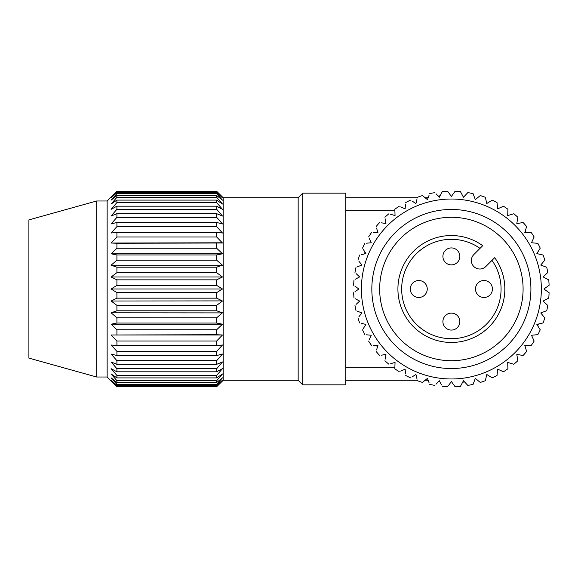 <?xml version="1.0" encoding="UTF-8"?>
<svg xmlns="http://www.w3.org/2000/svg" width="578" height="578" viewBox="0 0 578 578"><rect width="100%" height="100%" fill="white"/><g stroke="black" fill="none" stroke-linecap="round" stroke-linejoin="round"><path stroke-width="0.87" d="M442.9 256.401A8.475 8.475 0 0 0 451.375 264.876A8.475 8.475 0 0 0 459.85 256.401A8.475 8.475 0 0 0 451.375 247.926A8.475 8.475 0 0 0 442.9 256.401M410.301 289A8.475 8.475 0 0 0 418.775 297.475A8.475 8.475 0 0 0 427.25 289A8.475 8.475 0 0 0 418.775 280.525A8.475 8.475 0 0 0 410.301 289M442.9 321.599A8.475 8.475 0 0 0 451.375 330.074A8.475 8.475 0 0 0 459.85 321.599A8.475 8.475 0 0 0 451.375 313.124A8.475 8.475 0 0 0 442.9 321.599M475.499 289A8.475 8.475 0 0 0 483.974 297.475A8.475 8.475 0 0 0 492.449 289A8.475 8.475 0 0 0 483.974 280.525A8.475 8.475 0 0 0 475.499 289M451.375 199.027A89.973 89.973 0 0 1 541.348 289A89.973 89.973 0 0 1 451.375 378.973A89.973 89.973 0 0 1 361.402 289A89.973 89.973 0 0 1 451.375 199.027M436 193.738L439.302 197.264L442.307 191.629A97.798 97.798 0 0 1 447.654 191.275L451.375 196.469L455.096 191.275A97.798 97.798 0 0 1 460.442 191.629L463.455 197.264L467.819 192.597A97.798 97.798 0 0 1 473.071 193.644L475.326 199.627L480.26 195.566A97.798 97.798 0 0 1 485.332 197.293L486.784 203.514L492.21 200.14A97.798 97.798 0 0 1 497.015 202.51L497.636 208.868L503.46 206.23A97.798 97.798 0 0 1 507.91 209.207L507.701 215.594L513.82 213.737A97.798 97.798 0 0 1 517.845 217.263L516.804 223.57L523.112 222.53A97.798 97.798 0 0 1 526.637 226.554L524.781 232.674L531.175 232.464A97.798 97.798 0 0 1 534.144 236.915L531.507 242.738L537.865 243.36A97.798 97.798 0 0 1 540.235 248.164L536.861 253.59L543.089 255.043A97.798 97.798 0 0 1 544.808 260.114L540.748 265.049L546.73 267.303A97.798 97.798 0 0 1 547.778 272.556L543.11 276.92L548.753 279.933A97.798 97.798 0 0 1 549.1 285.279L543.905 289L549.1 292.721A97.798 97.798 0 0 1 548.753 298.067L543.11 301.08L547.778 305.444A97.798 97.798 0 0 1 546.73 310.697L540.748 312.951L544.808 317.886A97.798 97.798 0 0 1 543.089 322.958L536.861 324.41L540.235 329.836A97.798 97.798 0 0 1 537.865 334.64L531.507 335.262L534.144 341.085A97.798 97.798 0 0 1 531.175 345.536L524.781 345.326L526.637 351.446A97.798 97.798 0 0 1 523.112 355.47L516.804 354.43L517.845 360.737A97.798 97.798 0 0 1 513.82 364.263L507.701 362.406L507.91 368.793A97.798 97.798 0 0 1 503.46 371.77L497.636 369.132L497.015 375.49A97.798 97.798 0 0 1 492.21 377.86L486.784 374.486L485.332 380.707A97.798 97.798 0 0 1 480.26 382.434L475.326 378.373L473.071 384.356A97.798 97.798 0 0 1 467.819 385.403L463.455 380.736L460.442 386.371A97.798 97.798 0 0 1 455.096 386.725L451.375 381.531L448.564 385.454M379.659 289A71.715 71.715 0 0 0 451.375 360.715A71.715 71.715 0 0 0 523.09 289A71.715 71.715 0 0 0 451.375 217.285A71.715 71.715 0 0 0 379.659 289M451.375 368.54A79.54 79.54 0 0 1 371.835 289A79.54 79.54 0 0 1 451.375 209.46A79.54 79.54 0 0 1 530.915 289A79.54 79.54 0 0 1 451.375 368.54M491.994 260.367L494.696 257.665A53.465 53.465 0 0 1 451.375 342.465A53.465 53.465 0 0 1 397.917 289A53.465 53.465 0 0 1 482.709 245.679L473.837 254.551A8.475 8.475 0 0 0 473.837 266.537A8.475 8.475 0 0 0 485.823 266.537L491.994 260.367A49.701 49.701 0 0 1 451.375 338.701A49.701 49.701 0 0 1 401.688 290.004A49.701 49.701 0 0 1 480.007 248.381M417.316 197.727L345.76 197.727L345.76 193.16L302.728 193.16L302.728 384.84L345.76 384.84L345.76 380.273L417.316 380.273M345.76 197.727L345.76 380.273M302.728 193.16L298.161 197.727L298.161 380.273L302.728 384.84M298.161 197.727L223.187 197.727L223.187 380.273L216.671 386.725L116.915 386.725L111.099 380.974L116.915 386.725L216.671 386.725L222.487 380.974M223.187 197.727L216.671 191.275L116.915 191.636L111.099 197.813L116.915 192.582L116.915 193.666L111.099 200.161L116.915 195.537L116.915 197.322L111.099 204.027L116.915 200.096L116.915 202.553L111.099 209.344L116.915 206.18L116.915 209.265L111.099 216.035L116.915 213.672L116.915 217.335L111.099 223.961L116.915 222.458L116.915 226.634L111.099 233.006L116.915 232.378L116.915 237.002L111.099 243.013L116.915 243.273L116.915 248.251L111.099 253.8L116.915 254.949L116.915 260.208L111.099 265.194L116.915 267.202L116.915 272.65L111.099 276.992L116.915 279.839L116.915 285.38L111.099 289L116.915 292.62L216.671 292.62L216.671 298.161L116.915 298.161L111.099 301.008L116.915 305.35L216.671 305.35L216.671 310.798L116.915 310.798L111.099 312.806L116.915 317.792L216.671 317.792L216.671 323.051L116.915 323.051L111.099 324.2L116.915 329.749L216.671 329.749L216.671 334.727L111.099 334.987L116.915 340.998L216.671 340.998L216.671 345.622L116.915 345.622L111.099 344.994L116.915 351.366L216.671 351.366L216.671 355.542L116.915 355.542L111.099 354.039L116.915 360.665L216.671 360.665L216.671 364.328L116.915 364.328L111.099 361.965L116.915 368.735L216.671 368.735L216.671 371.82L116.915 371.82L111.099 368.656L116.915 375.447L216.671 375.447L216.671 377.904L116.915 377.904L111.099 373.973L116.915 380.678L216.671 380.678L216.671 382.463L116.915 382.463L111.099 377.839L116.915 384.334L216.671 384.334L216.671 385.418L116.915 385.418L111.099 380.187L116.915 386.364M116.915 192.582L216.671 192.582L222.487 197.813L216.671 191.636M216.671 192.582L216.671 193.666L116.915 193.666M116.915 195.537L216.671 195.537L222.487 200.161L216.671 193.666M216.671 195.537L216.671 197.322L116.915 197.322M116.915 200.096L216.671 200.096L222.487 204.027L216.671 197.322M216.671 200.096L216.671 202.553L116.915 202.553M116.915 206.18L216.671 206.18L222.487 209.344L216.671 202.553M216.671 206.18L216.671 209.265L116.915 209.265M116.915 213.672L216.671 213.672L222.487 216.035L216.671 209.265M216.671 213.672L216.671 217.335L116.915 217.335M116.915 222.458L216.671 222.458L222.487 223.961L216.671 217.335M216.671 222.458L216.671 226.634L116.915 226.634M116.915 232.378L216.671 232.378L222.487 233.006L216.671 226.634M216.671 232.378L216.671 237.002L116.915 237.002M116.915 243.273L222.487 243.013L216.671 237.002M216.671 243.273L216.671 248.251L116.915 248.251M116.915 254.949L216.671 254.949L222.487 253.8L216.671 248.251M216.671 254.949L216.671 260.208L116.915 260.208M116.915 267.202L216.671 267.202L222.487 265.194L216.671 260.208M222.349 265.078L216.671 267.202L216.671 272.65L116.915 272.65M116.915 279.839L216.671 279.839L222.487 276.992L216.945 272.859M216.671 279.839L216.671 285.38L116.915 285.38M216.671 292.62L222.487 289L216.671 285.38M216.671 305.35L222.487 301.008L216.671 298.161M216.671 317.792L222.487 312.806L216.671 310.798M222.443 324.236L216.671 323.051L222.487 324.2L216.671 329.749M222.436 335.038L216.671 334.727L222.487 334.987L216.671 340.998M216.671 351.366L222.487 344.994L216.671 345.622M216.671 360.665L222.487 354.039L216.671 355.542M216.671 368.735L222.487 361.965L216.671 364.328M216.671 375.447L222.487 368.656L216.671 371.82M216.671 380.678L222.487 373.973L216.671 377.904M216.671 384.334L222.487 377.839L216.671 382.463M216.671 386.364L222.487 380.187L216.671 385.418M111.099 197.026L116.915 191.275L107.14 200.985L107.14 377.015L111.099 380.974M222.487 197.026L216.671 191.275L116.915 191.636M107.14 200.985L96.707 200.985L96.707 377.015L107.14 377.015M96.707 200.985L28.9 219.893L28.9 358.107L96.707 377.015M423.696 196.563L427.431 199.627L429.129 195.111M429.678 193.644A97.798 97.798 0 0 1 434.931 192.597M411.868 200.963L415.965 203.514L417.063 198.818M417.417 197.293A97.798 97.798 0 0 1 422.489 195.566M400.72 206.873L405.113 208.868L405.583 204.063M405.734 202.51A97.798 97.798 0 0 1 410.539 200.14M390.432 214.192L395.049 215.594L394.839 209.207L394.89 210.768L345.76 210.76M394.839 209.207A97.798 97.798 0 0 1 399.29 206.23M381.191 222.783L385.952 223.57L385.165 218.809M384.905 217.263A97.798 97.798 0 0 1 388.929 213.737M373.142 232.515L377.969 232.674L376.567 228.057M376.112 226.554A97.798 97.798 0 0 1 379.645 222.53M366.445 243.208L371.242 242.738L369.255 238.338M368.605 236.915A97.798 97.798 0 0 1 371.582 232.464M361.192 254.688L365.888 253.59L363.345 249.494M362.514 248.164A97.798 97.798 0 0 1 364.884 243.36M357.486 266.754L362.001 265.049L358.938 261.321M357.941 260.114A97.798 97.798 0 0 1 359.668 255.043M355.383 279.196L359.639 276.92L356.12 273.625M354.971 272.556A97.798 97.798 0 0 1 356.019 267.303M354.928 291.811L358.851 289L354.921 286.189M353.649 285.279A97.798 97.798 0 0 1 354.003 279.933M356.113 304.375L359.639 301.08L355.383 298.804M354.003 298.067A97.798 97.798 0 0 1 353.649 292.721M358.938 316.679L362.001 312.951L357.486 311.246M356.019 310.697A97.798 97.798 0 0 1 354.971 305.444M363.345 328.506L365.888 324.41L361.192 323.312M359.668 322.958A97.798 97.798 0 0 1 357.941 317.886M369.255 339.662L371.242 335.262L366.445 334.792M364.884 334.64A97.798 97.798 0 0 1 362.514 329.836M376.567 349.943L377.969 345.326L373.142 345.485M371.582 345.536A97.798 97.798 0 0 1 368.605 341.085M385.165 359.191L385.952 354.43L381.191 355.217M379.645 355.47A97.798 97.798 0 0 1 376.112 351.446M345.76 367.24L394.89 367.24L394.839 368.793L395.049 362.406L390.432 363.808M388.929 364.263A97.798 97.798 0 0 1 384.905 360.737M405.583 373.937L405.113 369.132L400.72 371.127M399.29 371.77A97.798 97.798 0 0 1 394.839 368.793M417.063 379.182L415.965 374.486L411.868 377.037M410.539 377.86A97.798 97.798 0 0 1 405.734 375.49M429.129 382.889L427.431 378.373L423.696 381.437M422.489 382.434A97.798 97.798 0 0 1 417.417 380.707M441.57 384.991L439.302 380.736L436 384.262M434.931 385.403A97.798 97.798 0 0 1 429.678 384.356M447.654 386.725A97.798 97.798 0 0 1 442.307 386.371M454.185 385.454L455.096 386.725M460.442 386.371L461.179 384.991M466.749 384.262L467.819 385.403M473.071 384.356L473.628 382.889M479.054 381.437L480.26 382.434M485.332 380.707L485.686 379.182M490.881 377.037L492.21 377.86M497.015 375.49L497.167 373.937M502.036 371.127L503.46 371.77M507.91 368.793L507.86 367.232M512.318 363.808L513.82 364.263M517.845 360.737L517.592 359.191M521.566 355.217L523.112 355.47M526.637 351.446L526.182 349.943M529.607 345.485L531.175 345.536M534.144 341.085L533.501 339.662M536.312 334.792L537.865 334.64M540.235 329.836L539.411 328.506M541.557 323.312L543.089 322.958M544.808 317.886L543.811 316.679M545.271 311.246L546.73 310.697M547.778 305.444L546.636 304.375M547.366 298.804L548.753 298.067M549.1 292.721L547.828 291.811M547.828 286.189L549.1 285.279M548.753 279.933L547.366 279.196M546.636 273.625L547.778 272.556M546.73 267.303L545.264 266.754M543.811 261.321L544.808 260.114M543.089 255.043L541.557 254.688M539.411 249.494L540.235 248.164M537.865 243.36L536.312 243.208M533.501 238.338L534.144 236.915M531.175 232.464L529.607 232.515M526.182 228.057L526.637 226.554M523.112 222.53L521.566 222.783M517.592 218.809L517.845 217.263M513.82 213.737L512.318 214.192M507.86 210.768L507.91 209.207M503.46 206.23L502.036 206.873M497.167 204.063L497.015 202.51M492.21 200.14L490.881 200.963M485.686 198.818L485.332 197.293M480.26 195.566L479.054 196.563M473.628 195.111L473.071 193.644M467.819 192.597L466.749 193.738M461.179 193.009L460.442 191.629M455.096 191.275L454.185 192.546M116.915 292.62L116.915 298.161M116.915 305.35L116.915 310.798M116.915 317.792L116.915 323.051M116.915 329.749L116.915 334.727M116.915 340.998L116.915 345.622M116.915 351.366L116.915 355.542M116.915 360.665L116.915 364.328M116.915 368.735L116.915 371.82M116.915 375.447L116.915 377.904M116.915 380.678L116.915 382.463M116.915 384.334L116.915 385.418M428.146 197.727L425.112 197.727M425.112 380.273L428.146 380.273M222.487 377.839L220.399 380.187M222.487 373.973L219.886 376.986M222.487 368.656L219.445 372.225M111.099 312.806L222.378 312.9M220.001 311.939L219.17 311.65M111.099 301.008L222.277 300.907M111.099 243.013L222.277 242.796M222.487 334.987L111.099 334.987M222.487 324.2L111.099 324.2M222.487 289L111.099 289M222.487 276.992L111.099 276.992M222.487 265.194L111.099 265.194M222.487 253.8L111.099 253.8M442.307 191.629L441.57 193.009M448.564 192.546L447.654 191.275M377.485 346.916A93.882 93.882 0 0 1 376.307 345.384L377.969 345.326L377.485 346.916M364.27 253.966A93.882 93.882 0 0 1 365.014 252.181L365.888 253.59L364.27 253.966M464.589 381.95A93.882 93.882 0 0 1 462.667 382.203L463.455 380.736L464.589 381.95M538.479 324.034A93.882 93.882 0 0 1 537.735 325.819L536.861 324.41L538.479 324.034M525.265 231.084A93.882 93.882 0 0 1 526.442 232.616L524.781 232.674L525.265 231.084M438.16 196.05A93.882 93.882 0 0 1 440.082 195.798L439.302 197.264L438.16 196.05M298.161 380.273L223.187 380.273"/></g></svg>

